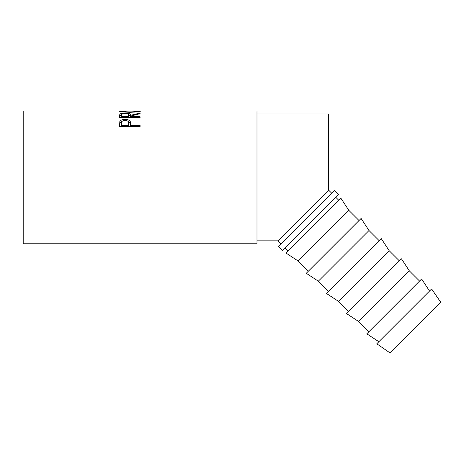 <?xml version="1.0" encoding="UTF-8"?>
<svg xmlns="http://www.w3.org/2000/svg" width="464" height="464" viewBox="0 0 464 464"><rect width="100%" height="100%" fill="white"/><g stroke="black" fill="none" stroke-linecap="round" stroke-linejoin="round"><path stroke-width="0.7" d="M331.673 193.181L328.651 190.159L328.651 113.953L256.986 113.953M280.998 243.855L277.977 240.833L328.651 190.159M119.532 126.626L119.845 121.464C120.634 120.13 122.368 119.457 125.048 119.445C127.803 119.457 129.543 120.159 130.268 121.556L130.604 125.46L140.093 125.46L140.093 126.626L119.532 126.626M140.093 113.634L130.604 116.139L130.604 116.737L140.093 116.737L140.093 117.508L119.532 117.508L119.816 114.254C120.553 113.489 122.293 113.1 125.031 113.1C129.015 113.181 130.871 113.912 130.604 115.298L140.093 113.036L140.093 113.634L140.093 113.036M138.516 111.14L140.621 111.064C140.058 111.598 136.486 112.021 129.903 112.334C123.302 112.039 119.671 111.615 119.01 111.07L121.116 111.14M119.271 111.018L23.2 111.018L23.2 243.774L256.986 243.774L256.986 111.018L140.372 111.018M338.529 194.636L282.454 250.711L278.301 246.558L334.376 190.484L338.529 194.636M390.125 352.982L440.8 302.308L431.613 288.968L376.785 343.795L390.125 352.982M429.536 291.044L421.631 278.986L366.804 333.813L378.862 341.719M419.555 281.062L409.358 270.866L401.453 258.808L346.625 313.635L358.684 321.54L409.358 270.866M368.88 331.737L358.684 321.54M399.376 260.884L389.18 250.693L381.28 238.635L326.453 293.463L338.511 301.362L389.18 250.693M348.702 311.559L338.511 301.362M379.204 240.712L369.008 230.515L361.102 218.457L306.275 273.284L318.333 281.19L369.008 230.515M328.529 291.386L318.333 281.19M359.026 220.533L348.829 210.337L340.924 198.279L286.097 253.106L298.155 261.012L348.829 210.337M308.351 271.208L298.155 261.012M338.848 200.355L335.826 197.333M288.173 251.03L285.151 248.008M129.897 111.998C135.215 111.772 138.092 111.464 138.516 111.064L121.116 111.064C121.597 111.47 124.52 111.778 129.897 111.998L129.897 112.334M128.528 116.673L128.528 115.298C128.899 114.295 127.733 113.721 125.031 113.587C122.392 113.721 121.261 114.277 121.643 115.275L121.643 116.737L128.499 116.737L128.528 115.304L128.499 116.737M128.499 125.46L128.54 123.296C128.905 121.614 127.739 120.634 125.06 120.367C122.426 120.623 121.29 121.568 121.643 123.204L121.643 125.46L128.499 125.46L128.54 123.285L128.54 124.474M138.516 111.621L138.516 111.064M121.116 111.621L121.116 111.064M121.643 116.737L121.643 117.508M121.643 125.46L121.643 126.608L128.499 126.608M128.476 114.817L130.604 116.673L130.604 115.298M119.532 117.508L119.816 115.652L121.684 114.799M140.093 126.626L130.604 126.608L130.604 125.46M127.623 120.994L130.268 122.792L130.604 125.727M119.532 125.303L119.845 122.705L122.531 120.982M130.604 116.737L130.604 117.508M125.031 113.1L125.031 113.587M119.816 114.254L119.816 115.652M130.268 121.556L130.268 122.792M125.048 119.445L125.048 120.727M119.845 121.464L119.845 122.705M277.977 240.833L256.986 240.833"/></g></svg>
